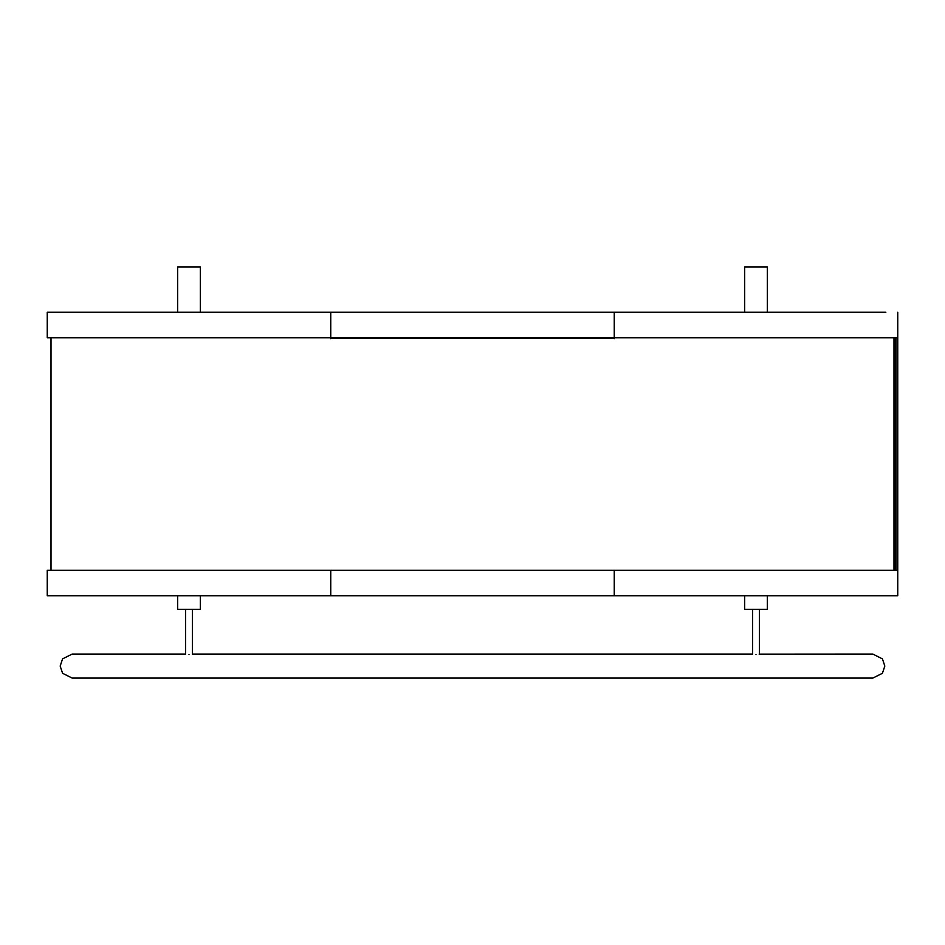 <?xml version="1.0" encoding="UTF-8"?>
<svg xmlns="http://www.w3.org/2000/svg" width="945" height="945" viewBox="0 0 945 945"><rect width="100%" height="100%" fill="white"/><g stroke="black" fill="none" stroke-linecap="round" stroke-linejoin="round"><path stroke-width="1.42" d="M885.843 312.263L614.25 312.263L614.25 337.778L47.25 337.778L47.25 312.263L47.25 337.778M896.025 337.778L896.025 570.248L897.75 570.248L897.75 312.263L897.75 337.778L614.25 337.778L614.25 312.263L330.75 312.263L330.75 337.778L614.25 337.778L614.25 338.676M895.825 570.248L895.825 337.778M897.75 595.763L897.75 570.248L897.75 595.763L614.25 595.763L614.25 570.248L897.75 570.248M330.75 595.763L614.25 595.763L614.25 570.248L330.75 570.248L330.75 595.763L330.75 570.248L47.25 570.248L47.25 595.763L330.75 595.763M47.25 595.763L47.25 570.248M330.75 338.676L330.75 312.263L47.25 312.263M893.994 337.778L893.994 570.248M51.006 337.778L51.006 570.248M759.142 654.129L872.802 654.058L882.417 658.866L884.827 666.071L882.417 673.289L872.802 678.097L72.198 678.097L62.583 673.289L60.173 666.071L62.583 658.866L72.198 654.058L185.598 654.058L185.598 609.371M189 654.542C184.606 654.011 184.606 654.011 189 654.542C184.606 654.011 184.606 654.011 189 654.542C193.394 654.011 193.394 654.011 189 654.542M756 654.542C751.606 654.011 751.606 654.011 756 654.542C760.394 654.011 760.394 654.011 756 654.542C760.394 654.011 760.394 654.011 756 654.542M767.34 312.263L767.34 266.903L744.66 266.903L744.66 312.263M744.66 595.763L744.66 609.371L767.34 609.371L767.34 595.763M177.66 312.263L177.66 266.903L200.34 266.903L200.34 312.263M200.34 595.763L200.34 609.371L177.66 609.371L177.66 595.763M895.293 570.248L895.293 337.778M895.198 570.248L895.198 337.778M330.75 338.286L614.25 338.286M330.75 338.015L614.25 338.015M330.75 337.956L614.25 337.956M895.482 570.248L895.482 337.778M192.402 609.371L192.402 654.058L752.598 654.058L752.598 609.371M759.402 654.058L759.402 609.371"/></g></svg>
